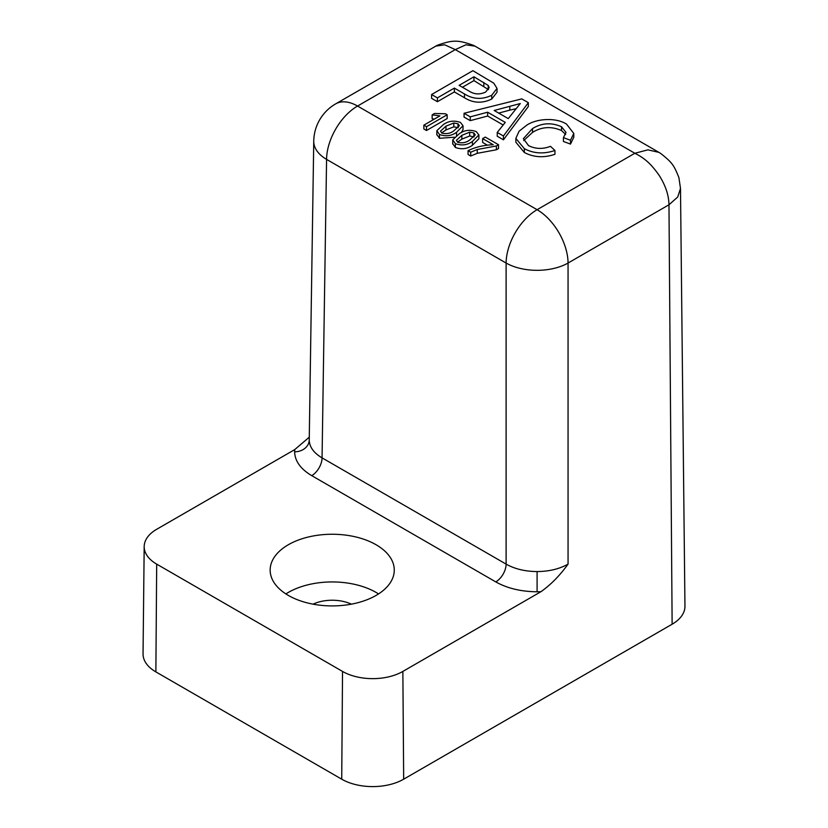 <?xml version="1.0" encoding="UTF-8"?>
<svg xmlns="http://www.w3.org/2000/svg" width="828" height="828" viewBox="0 0 828 828"><rect width="100%" height="100%" fill="white"/><g stroke="black" fill="none" stroke-linecap="round" stroke-linejoin="round"><path stroke-width="1.24" d="M309.237 440.02C309.424 446.954 313.698 452.906 322.061 457.863L506.115 564.116C514.747 568.981 525.076 571.455 537.093 571.568C549.109 571.455 559.428 568.981 568.06 564.116C559.852 575.532 550.806 584.723 540.932 591.71L537.093 591.782C521.071 591.637 507.295 588.346 495.786 581.908L311.732 475.645A14.604 8.435 120 0 0 322.061 457.863L326.574 159.39A43.801 25.285 -179.1 0 1 313.75 141.153L309.237 440.02A14.604 11.923 -0 0 1 294.623 451.798L294.758 449.583L156.689 529.289A42.663 24.633 0 0 0 144.186 546.552A42.663 24.633 0 0 0 156.689 564.127L342.533 671.425A42.663 24.633 0 0 0 402.863 671.425L540.932 591.71M376.088 544.752A62.059 35.832 0 0 0 308.461 536.979A62.059 35.832 0 0 0 270.156 570.088A62.059 35.832 0 0 0 288.33 595.415A62.059 35.832 0 0 0 355.957 603.188A62.059 35.832 0 0 0 394.273 570.088A62.059 35.832 0 0 0 376.088 544.752M378.531 593.924A62.059 35.832 0 0 0 376.088 592.434A62.059 35.832 0 0 0 285.888 593.924M351.362 604.161A30.367 17.533 0 0 0 313.056 604.161M561.529 126.746C551.386 122.296 541.709 122.906 532.528 128.568L523.348 138.68L528.554 145.614C535.447 149.061 542.754 149.299 550.475 146.328L554.946 150.479L554.946 154.287C543.913 158.024 533.708 157.423 524.331 152.497L515.854 142.209L515.854 138.4L519.084 131.228L526.68 125.225C536.575 118.476 556.002 117.265 566.58 124.159L573.794 133.474L570.492 140.274L570.492 144.093L563.423 141.453L563.423 137.634L566.031 132.449L561.529 126.746L561.529 130.555C551.386 126.115 541.709 126.715 532.528 132.387L523.72 140.563M573.794 133.474L573.794 137.293L570.492 144.093M565.617 134.426L561.529 130.555M503.176 124.987L487.651 116.034L470.242 120.65L464.063 117.09L464.063 113.27L521.764 98.894L528.336 102.682L503.434 135.999L497.245 132.428L505.256 122.378L487.651 112.215L470.242 116.841L464.063 113.27M528.336 102.682L528.336 106.501L503.434 139.808L497.245 136.247L497.245 132.428M487.402 145.179L482.631 142.426L482.631 138.607L485.28 137.086L498.518 144.724L498.518 148.543L496.376 149.775L477.249 153.315L470.718 156.026L468.068 154.505L468.068 150.686C475.313 147.105 483.697 145.117 493.219 144.724L482.631 138.607M478.894 134.912L472.426 141.443C467.334 145.128 461.641 145.863 455.359 143.658L452.74 139.839L459.188 133.805C464.291 130.11 469.993 129.375 476.276 131.58L478.894 134.912L478.894 138.731L472.426 145.262C467.334 148.936 461.641 149.682 455.359 147.467L452.74 143.658M432.144 114.875L434.576 113.467L445.454 113.778L447.151 114.771L447.151 118.58L426.503 130.503L423.853 128.971L423.853 125.163L439.947 115.868L432.144 114.875L432.144 118.694L434.296 119.139M463.018 125.742L456.549 132.273C451.446 135.958 445.754 136.692 439.482 134.488L436.853 130.669L443.311 124.635C448.414 120.94 454.106 120.205 460.389 122.409L463.018 125.742L463.018 129.561L461.299 132.656M454.427 137.231L439.482 138.297L436.853 134.488M497.028 88.41L497.028 92.218L491.728 99.081C482.175 103.614 473.099 103.169 464.477 97.756L454.365 91.918L437.412 101.699L431.595 98.335L431.595 94.527L472.891 70.68L493.798 83.193L497.028 88.41L491.728 95.261C482.175 99.795 473.099 99.36 464.477 93.947L454.365 88.099L437.412 97.88L431.595 94.527M144.186 546.552L143.047 653.851A43.801 25.295 0 0 0 155.871 671.891L341.726 779.189A43.801 25.295 0 0 0 403.671 779.189L672.129 624.208A43.801 25.295 0 0 0 684.953 606.168L680.492 188.463L677.708 197.033L668.972 204.785C668.807 195.056 665.443 185.11 658.871 174.946C651.957 165.3 645.933 158.779 634.838 153.273L455.296 49.608L465.947 44.795L474.972 46.151L473.419 45.333C457.946 39.868 453.03 39.713 437.174 45.333L335.65 103.883A43.801 43.801 0 0 0 313.75 141.153M294.758 449.583L309.268 437.174M672.129 624.208L668.972 204.785L568.06 263.045A43.801 24.85 180 0 1 506.115 263.045L326.574 159.39A43.801 25.295 120 0 1 357.551 106.046L537.093 209.701L634.838 153.273L647.9 149.847L658.974 152.383L474.972 46.151M335.65 103.883A43.801 25.295 -120 0 1 357.551 106.046L455.296 49.608L444.646 44.795L435.621 46.151M447.151 114.771L426.503 126.684L426.503 130.503M426.503 126.684L423.853 125.163M436.822 134.933L436.853 130.669M445.961 126.156L440.506 131.145L441.862 133.111C446.499 134.239 450.515 133.453 453.91 130.741L459.374 125.701L457.977 123.765L453.816 122.999L445.961 126.156L445.961 129.965L441.624 132.956M439.482 134.488L439.482 138.297M456.549 132.273L456.549 135.481M453.816 122.999L453.816 126.819L445.961 129.965M458.246 127.75L453.816 126.819M457.977 123.765L457.977 127.584M452.709 144.103L452.74 139.839M461.848 135.326L456.394 140.315L457.749 142.281C462.376 143.41 466.392 142.623 469.786 139.911L475.262 134.871L473.864 132.935L469.704 132.169L461.848 135.326L461.848 139.135L457.501 142.126M455.359 143.658L455.359 147.467M472.426 141.443L472.426 145.262M469.704 132.169L469.704 135.989L461.848 139.135M474.133 136.92L469.704 135.989M473.864 132.935L473.864 136.755M498.518 144.724L496.376 145.966L477.249 149.506L470.718 152.217L470.718 156.026M470.718 152.217L468.068 150.686M477.249 149.506L477.249 153.315M496.376 145.966L496.376 149.775M459.126 85.346L469.083 91.101C474.361 94.495 479.919 94.785 485.736 91.991L489.162 87.613L488.209 85.439L473.947 76.787L459.126 85.346M437.412 97.88L437.412 101.699M454.365 88.099L454.365 91.918M464.477 93.947L464.477 97.756M491.728 95.261L491.728 99.081M473.947 76.787L473.947 80.606L462.428 87.261M488.51 89.631L473.947 80.606M488.209 85.439L488.209 89.258M509.831 106.315L494.171 110.476L508.268 118.611L520.284 103.541L509.831 106.315L509.831 110.134L498.694 113.084M470.242 116.841L470.242 120.65M487.651 112.215L487.651 116.034M503.434 135.999L503.434 139.808M516.196 108.675L509.831 110.134M532.528 128.568L532.528 132.387M570.492 140.274L563.423 137.634M554.946 150.479C543.913 154.205 533.708 153.615 524.331 148.678L524.331 152.497M524.331 148.678L515.854 138.4M311.732 475.645C300.585 469 294.882 461.051 294.623 451.798M537.093 571.568L537.093 591.782M156.689 564.127L155.871 671.891M342.533 671.425L341.726 779.189M402.863 671.425L403.671 779.189M495.786 581.908A14.604 8.435 120 0 0 506.115 564.116L506.115 263.045A43.801 25.295 -60 0 1 537.093 209.701A43.801 25.295 -120 0 1 568.06 263.045L568.06 564.116M483.811 82.489L483.811 86.298M680.492 188.473L678.898 177.585C673.816 164.896 672.191 162.63 660.899 153.604L658.974 152.383"/></g></svg>
